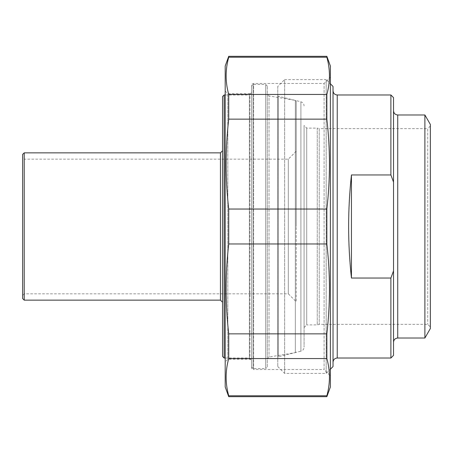 <?xml version="1.0" encoding="UTF-8"?>
<svg xmlns="http://www.w3.org/2000/svg" width="453" height="453" viewBox="0 0 453 453"><rect width="100%" height="100%" fill="white"/><g stroke="black" fill="none" stroke-linecap="round" stroke-linejoin="round"><path stroke-width="0.34" stroke-dasharray="2.27 1.7" d="M228.725 209.037L228.725 243.963L326.856 243.963L326.856 209.037L228.725 209.037C225.271 179.077 225.271 149.111 228.725 119.145L326.856 119.145L326.856 94.451L228.725 94.451L228.725 119.145M228.725 56.319L228.725 57.214L326.856 57.214L326.856 56.319M326.856 396.681L326.856 395.786L228.725 395.786L228.725 396.681M228.725 333.855L228.725 358.55L326.856 358.55L326.856 333.855L228.725 333.855C225.271 303.889 225.271 273.923 228.725 243.963M326.856 243.963C330.311 273.923 330.311 303.889 326.856 333.855M330.396 386.947L330.396 66.053M326.856 119.145C330.311 149.111 330.311 179.077 326.856 209.037M326.856 57.214C330.311 69.626 330.311 82.038 326.856 94.451M326.856 358.55C330.311 370.962 330.311 383.374 326.856 395.786M228.725 395.786C225.271 383.374 225.271 370.962 228.725 358.55M228.725 94.451C225.271 82.038 225.271 69.626 228.725 57.214M225.186 66.053L225.186 386.947M225.186 361.964L225.186 91.036L225.186 361.964L227.814 359.331L227.814 93.669L227.814 359.331L249.909 359.331L249.909 93.669L249.909 359.331A1.58 1.58 0 0 1 251.489 360.911L251.489 92.089L251.489 360.911M251.489 367.423L251.489 85.577L251.489 367.423A2.106 2.106 0 0 0 253.595 369.529L253.595 83.471L253.595 369.529L324.088 369.529L324.088 83.471L324.088 369.529L330.396 375.837L330.396 77.163L324.088 83.471L253.595 83.471L252.117 84.077L251.489 85.577M330.396 77.163L330.396 375.837M351.443 174.954C347.706 209.32 347.706 243.68 351.443 278.046L351.443 174.954L390.894 174.954L390.894 94.983M351.443 278.046L390.894 278.046L393.527 270.905L393.527 182.095L390.894 174.954M390.894 358.017L390.894 278.046M393.527 270.905L393.527 355.384M430.35 126.019L427.717 128.652L427.717 324.348L427.717 128.652L319.212 128.652L319.212 324.348L427.717 324.348L430.35 326.981L430.35 126.019L430.35 326.981M304.093 327.502L306.726 324.875L306.726 128.125L306.726 324.875L317.247 324.875L319.212 324.348L319.212 128.652L317.247 128.125L317.247 324.875L317.247 128.125L306.726 128.125L304.093 125.498L304.093 327.502L304.093 125.498M430.35 124.445L430.35 328.555M393.527 97.616L393.527 182.095M393.527 226.5L393.527 110.764L393.527 226.5M333.029 226.5L333.029 362.224L333.029 226.5M333.029 86.438L333.029 366.562M424.886 114.977L424.886 338.023M304.093 226.5L304.093 347.094L304.093 226.5M277.791 357.349L277.791 95.651L277.791 357.349L278.187 356.839L278.187 96.161L278.187 356.839L300.905 351.177L300.905 101.823L300.905 351.177C302.898 350.543 303.963 349.184 304.093 347.094M277.791 86.438L277.791 366.562L277.791 86.438L284.631 79.598L284.631 373.402L284.631 79.598L326.188 79.598L326.188 373.402L326.188 79.598L330.396 83.805M277.791 366.562L284.631 373.402L326.188 373.402L330.396 369.195M296.205 151.274L288.312 159.162L24.23 159.162L24.23 293.838L288.312 293.838L288.312 159.162L288.312 293.838L296.205 301.726L296.205 151.274L296.205 301.726M296.205 226.5L296.205 101.398L296.205 226.5M22.65 295.413L24.23 293.838L24.23 159.162L22.65 157.587L22.65 295.413L22.65 157.587M296.205 101.398L295.328 100.362L295.328 352.638L295.328 100.362L269.025 95.962L269.025 357.038L269.025 95.962L267.27 93.884L267.27 359.116L267.27 93.884M267.27 366.958L267.27 86.042L267.27 366.958L265.69 368.538L265.69 84.462L265.69 368.538L253.068 368.538L253.068 84.462L253.068 368.538L251.489 366.958L251.489 86.042L251.489 366.958M251.489 226.5L251.489 360.118L251.489 226.5M251.489 92.882L249.382 94.983L249.382 358.017L249.382 94.983L225.186 94.983M224.133 94.983L224.133 358.017M222.553 226.5L222.553 302.253L222.553 226.5M222.553 356.437L222.553 96.563M24.23 152.854L24.23 300.146M267.27 86.042L265.69 84.462L253.068 84.462L251.489 86.042M22.65 298.572L22.65 154.428M337.236 94.983L337.236 358.017M397.734 114.977L397.734 338.023M220.452 300.146L220.452 152.854M225.186 91.036L227.814 93.669L249.909 93.669L251.489 92.089M277.791 95.651L278.187 96.161L300.905 101.823C302.898 102.457 303.963 103.816 304.093 105.906M267.27 359.116L269.025 357.038L295.328 352.638L296.205 351.602M225.186 358.017L249.382 358.017L251.489 360.118"/><path stroke-width="0.68" d="M228.725 57.214L228.725 56.319L326.856 56.319L326.856 57.214L228.725 57.214C225.271 69.626 225.271 82.038 228.725 94.451L326.856 94.451L326.856 119.145L228.725 119.145L228.725 94.451M228.725 243.963L228.725 209.037L326.856 209.037L326.856 243.963L228.725 243.963C225.271 273.923 225.271 303.889 228.725 333.855L326.856 333.855L326.856 358.55L228.725 358.55L228.725 333.855M228.725 396.681L228.725 395.786L326.856 395.786L326.856 396.681L228.725 396.681L225.186 386.947L225.186 66.053L228.725 56.319M326.856 56.319L330.396 66.053L330.396 386.947L326.856 396.681M326.856 94.451C330.311 82.038 330.311 69.626 326.856 57.214M326.856 209.037C330.311 179.077 330.311 149.111 326.856 119.145M326.856 333.855C330.311 303.889 330.311 273.923 326.856 243.963M326.856 395.786C330.311 383.374 330.311 370.962 326.856 358.55M228.725 358.55C225.271 370.962 225.271 383.374 228.725 395.786M228.725 119.145C225.271 149.111 225.271 179.077 228.725 209.037M351.443 278.046C347.706 243.68 347.706 209.32 351.443 174.954L351.443 278.046L390.894 278.046L390.894 358.017L337.236 358.017L337.236 94.983C334.682 94.734 333.278 93.329 333.029 90.776M351.443 174.954L390.894 174.954L393.527 182.095L393.527 270.905L390.894 278.046M393.527 182.095L393.527 97.616L390.894 94.983L390.894 174.954M390.894 358.017L393.527 355.384L393.527 270.905M397.734 114.977L397.734 338.023L424.886 338.023L430.35 328.555L430.35 124.445L424.886 114.977L397.734 114.977C395.18 114.722 393.776 113.324 393.527 110.764M330.396 369.195L333.029 366.562L333.029 86.438L330.396 83.805M424.886 338.023L424.886 114.977M225.186 94.983L224.133 94.983L224.133 358.017L222.553 356.437L222.553 96.563L224.133 94.983M24.23 300.146L220.452 300.146L220.452 152.854L24.23 152.854L24.23 300.146L22.65 298.572L22.65 154.428L24.23 152.854M390.894 94.983L337.236 94.983M337.236 358.017C334.682 358.266 333.278 359.671 333.029 362.224M397.734 338.023C395.18 338.278 393.776 339.676 393.527 342.236M224.133 358.017L225.186 358.017M220.452 152.854L222.553 150.747M220.452 300.146L222.553 302.253"/></g></svg>
